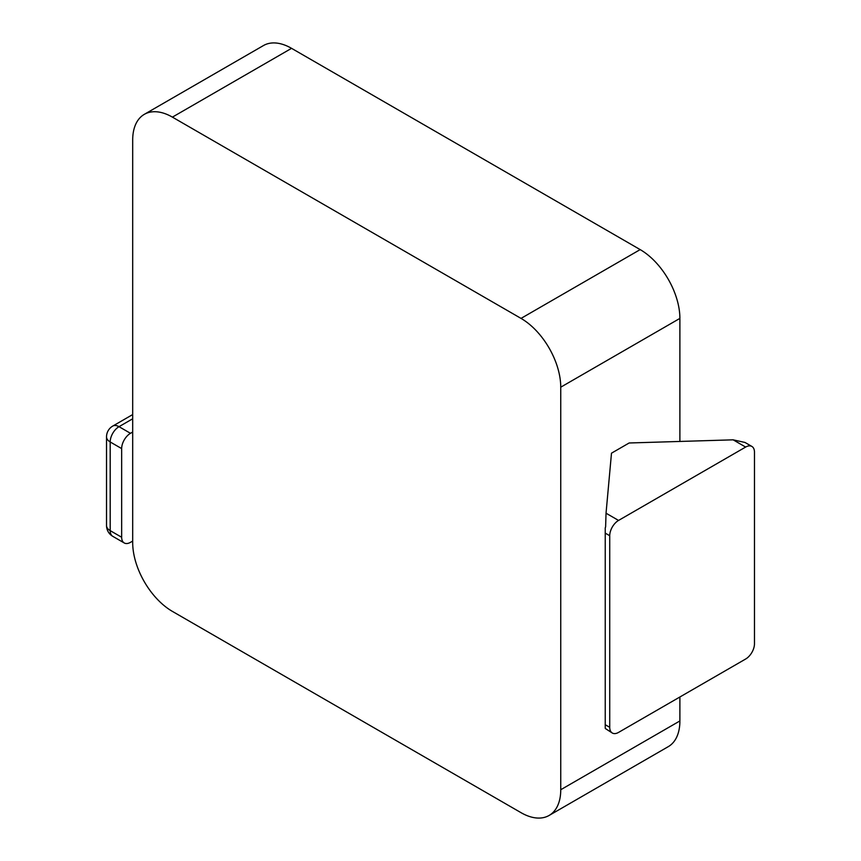 <?xml version="1.0" encoding="UTF-8"?>
<svg xmlns="http://www.w3.org/2000/svg" width="861" height="861" viewBox="0 0 861 861"><rect width="100%" height="100%" fill="white"/><g stroke="black" fill="none" stroke-linecap="round" stroke-linejoin="round"><path stroke-width="1.29" d="M618.553 732.41L745.637 659.031A12.484 7.211 120 0 0 754.473 643.748L754.473 452.154A12.484 7.211 120 0 0 751.879 446.439A12.484 7.211 120 0 0 745.637 447.063L618.553 520.431A12.484 7.211 120 0 0 609.728 535.725L609.728 727.319A12.484 7.211 120 0 0 612.311 733.023A12.484 7.211 120 0 0 618.553 732.41M745.637 447.063L733.131 439.831L629.143 442.984L611.493 453.177L606.036 513.21L605.617 526.889A12.484 7.211 120 0 0 605.24 527.922L605.24 728.062A12.484 7.211 120 0 0 605.617 728.675L605.305 728.18M733.131 439.831L744.991 442.457L751.879 446.439M132.691 541.074L130.485 542.344A12.484 7.211 -60 0 1 124.242 542.968A12.484 7.211 -60 0 1 121.659 537.253L121.659 448.592A12.484 7.211 -60 0 1 130.485 433.309L132.691 432.028L132.691 542.602A56.169 32.427 -120 0 0 172.404 611.396L521.023 812.666A56.169 32.427 -120 0 0 549.114 815.453L668.254 746.659A56.169 32.427 -120 0 0 679.889 720.948L679.889 697.001M679.889 441.445L679.889 318.398A56.169 32.427 -120 0 0 640.175 249.604L291.556 48.334A56.169 32.427 -120 0 0 263.477 45.547L144.325 114.341A56.169 32.427 -120 0 0 132.691 140.052L132.691 432.028M549.114 815.453A56.169 32.427 -120 0 0 560.748 789.731L560.748 387.181A56.169 32.427 -120 0 0 521.023 318.398L172.404 117.128A56.169 32.427 -120 0 0 144.325 114.341M612.311 733.023L605.283 728.481M618.553 520.431L606.036 513.21M560.748 789.731L679.889 720.948M560.748 387.181L679.889 318.398M609.728 727.319L605.165 724.682M609.728 535.725L605.165 533.088M121.659 537.253L110.186 530.634L110.186 441.962L121.659 448.592M130.485 433.309L119.012 426.679L132.691 418.78M106.527 436.871A12.484 12.484 0 0 1 112.769 426.066A12.484 7.211 -120 0 1 119.012 426.679A12.484 7.211 120 0 0 110.186 441.962A12.484 7.211 180 0 1 106.527 436.871L106.527 525.533A12.484 12.484 0 0 0 112.769 536.338A12.484 7.211 120 0 1 110.186 530.634A12.484 7.211 180 0 1 106.527 525.533M521.023 318.398L640.175 249.604M172.404 117.128L291.556 48.334M112.769 426.066L132.691 414.561M124.242 542.968L112.769 536.338"/></g></svg>
